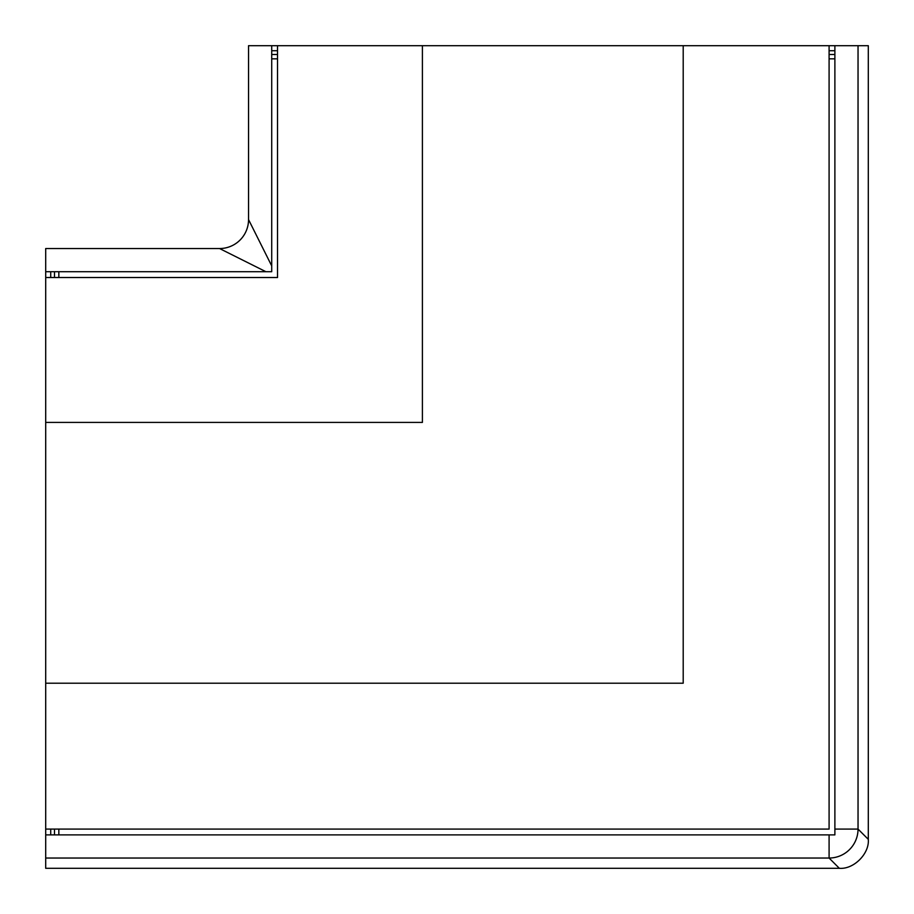 <?xml version="1.0" encoding="UTF-8"?>
<svg xmlns="http://www.w3.org/2000/svg" width="914" height="914" viewBox="0 0 914 914"><rect width="100%" height="100%" fill="white"/><g stroke="black" fill="none" stroke-linecap="round" stroke-linejoin="round"><path stroke-width="1.37" d="M271.721 45.7L248.539 45.7L248.539 219.566L271.721 265.928L271.721 45.7L422.405 45.7L422.405 422.405L45.7 422.405L45.7 277.525L277.525 277.525L277.525 45.7M45.7 422.405L45.7 834.882L834.882 834.882L834.882 829.089L858.04 829.089L868.3 839.338L868.3 45.7L422.405 45.7M277.525 50.716L271.721 50.716M50.716 829.089L50.716 834.882M829.089 50.716L834.882 50.716M868.3 839.338C869.591 853.676 853.676 869.591 839.338 868.3L45.7 868.3L45.7 834.882M45.7 271.721L45.7 248.539L219.566 248.539L265.928 271.721L45.7 271.721L45.7 277.525M45.7 829.089L829.089 829.089L829.089 45.7M683.204 45.7L683.204 683.204L45.7 683.204M834.882 829.089L834.882 45.7M858.04 45.7L858.04 829.089A28.974 28.94 135 0 1 829.089 858.04L45.7 858.04M248.539 219.566A28.974 28.974 0 0 1 219.566 248.539A28.974 28.974 0 0 0 248.539 219.566M265.928 271.721L271.721 271.721L271.721 265.928M50.716 277.525L50.716 271.721M58.839 834.882L58.839 829.089M834.882 58.839L829.089 58.839M58.839 271.721L58.839 277.525M277.525 58.839L271.721 58.839M839.338 868.3L829.089 858.04L829.089 834.882M834.882 54.497L829.089 54.497M277.525 54.497L271.721 54.497M54.497 271.721L54.497 277.525M54.497 834.882L54.497 829.089"/></g></svg>
